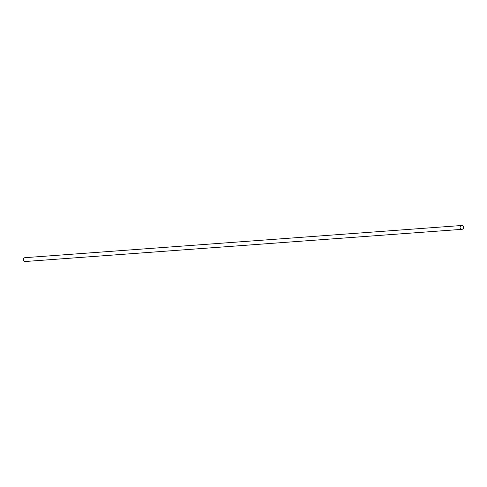<?xml version="1.0" encoding="UTF-8"?>
<svg xmlns="http://www.w3.org/2000/svg" width="487" height="487" viewBox="0 0 487 487"><rect width="100%" height="100%" fill="white"/><g stroke="black" fill="none" stroke-linecap="round" stroke-linejoin="round"><path stroke-width="0.73" d="M461.993 229.328L25.294 261.507A1.924 1.778 -94.2 0 1 24.35 257.867A1.924 1.778 -94.2 0 1 25.007 257.672L461.706 225.493A1.924 1.778 -94.2 0 1 462.65 229.133A1.924 1.778 -94.2 0 1 460.136 227.904A1.924 1.778 -94.2 0 1 461.706 225.493"/></g></svg>

